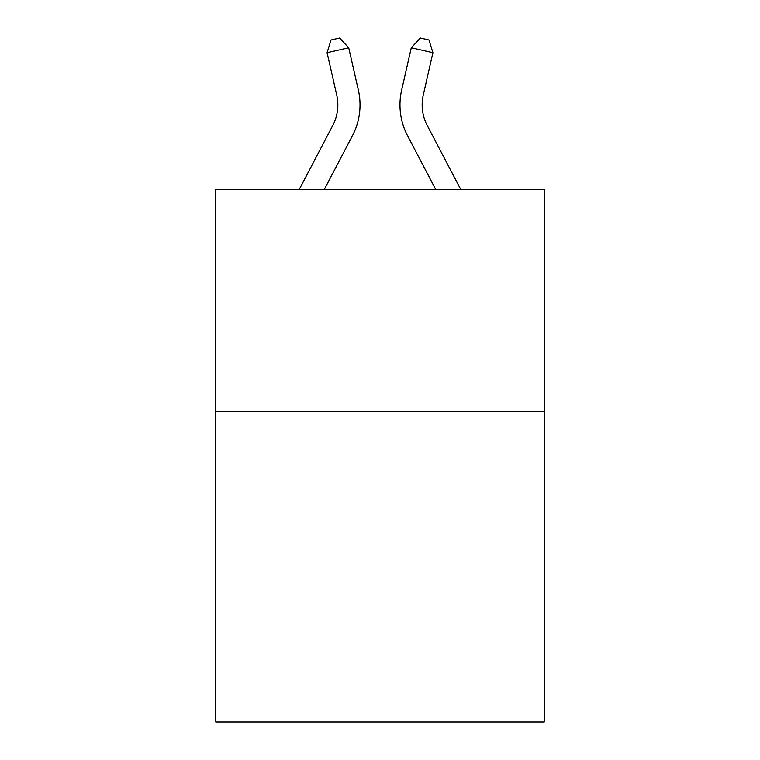 <?xml version="1.0" encoding="UTF-8"?>
<svg xmlns="http://www.w3.org/2000/svg" width="760" height="760" viewBox="0 0 760 760"><rect width="100%" height="100%" fill="white"/><g stroke="black" fill="none" stroke-linecap="round" stroke-linejoin="round"><path stroke-width="1.14" d="M544.226 411.302L544.226 722L215.773 722L215.773 189.382L544.226 189.382L544.226 411.302L215.773 411.302M299.288 189.382L332.766 125.466A44.384 44.384 0 0 0 336.727 95.01L327.085 52.706L348.716 47.775L358.359 90.079A66.576 66.576 0 0 1 352.422 135.764L324.339 189.382M460.712 189.382L427.234 125.466A44.384 44.384 0 0 1 423.272 95.01L432.915 52.706L411.284 47.775L401.641 90.079A66.576 66.576 0 0 0 407.578 135.764L435.66 189.382M332.766 125.466A44.384 44.384 0 0 0 336.727 95.01A44.384 44.384 0 0 1 332.766 125.466A44.384 44.384 0 0 0 336.727 95.01A44.384 44.384 0 0 1 332.766 125.466A44.384 44.384 0 0 0 336.727 95.01A44.384 44.384 0 0 1 332.766 125.466A44.384 44.384 0 0 0 336.727 95.01A44.384 44.384 0 0 1 332.766 125.466A44.384 44.384 0 0 0 336.727 95.01A44.384 44.384 0 0 1 332.766 125.466A44.384 44.384 0 0 0 336.727 95.01A44.384 44.384 0 0 1 332.766 125.466A44.384 44.384 0 0 0 336.727 95.01A44.384 44.384 0 0 1 332.766 125.466A44.384 44.384 0 0 0 336.727 95.01A44.384 44.384 0 0 1 332.766 125.466A44.384 44.384 0 0 0 336.727 95.01A44.384 44.384 0 0 1 332.766 125.466A44.384 44.384 0 0 0 336.727 95.01A44.384 44.384 0 0 1 332.766 125.466A44.384 44.384 0 0 0 336.727 95.01A44.384 44.384 0 0 1 332.766 125.466A44.384 44.384 0 0 0 336.727 95.01A44.384 44.384 0 0 1 332.766 125.466A44.384 44.384 0 0 0 336.727 95.01A44.384 44.384 0 0 1 332.766 125.466A44.384 44.384 0 0 0 336.727 95.01M411.284 47.775L401.641 90.079L411.284 47.775L401.641 90.079L411.284 47.775L401.641 90.079L411.284 47.775L401.641 90.079L411.284 47.775L401.641 90.079L411.284 47.775L401.641 90.079L411.284 47.775L401.641 90.079L411.284 47.775L401.641 90.079L411.284 47.775L401.641 90.079L411.284 47.775L401.641 90.079L411.284 47.775L401.641 90.079L411.284 47.775L401.641 90.079L411.284 47.775L401.641 90.079L411.284 47.775L401.641 90.079L411.284 47.775L420.337 38L428.991 39.976L432.915 52.706M427.234 125.466A44.384 44.384 0 0 1 423.272 95.01A44.384 44.384 0 0 0 427.234 125.466A44.384 44.384 0 0 1 423.272 95.01A44.384 44.384 0 0 0 427.234 125.466A44.384 44.384 0 0 1 423.272 95.01A44.384 44.384 0 0 0 427.234 125.466M327.085 52.706L331.008 39.976L339.663 38L348.716 47.775"/></g></svg>
